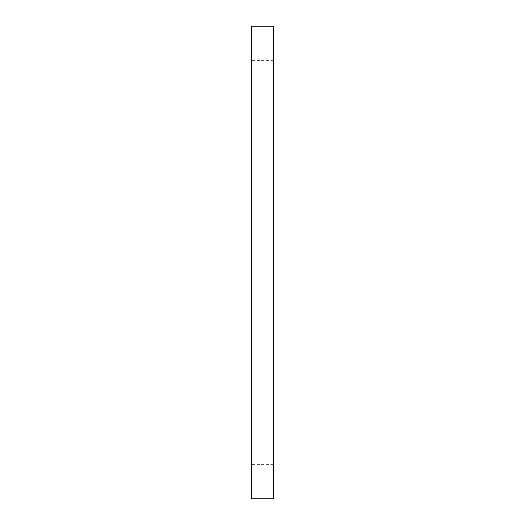 <?xml version="1.0" encoding="UTF-8"?>
<svg xmlns="http://www.w3.org/2000/svg" width="525" height="525" viewBox="0 0 525 525"><rect width="100%" height="100%" fill="white"/><g stroke="black" fill="none" stroke-linecap="round" stroke-linejoin="round"><path stroke-width="0.39" stroke-dasharray="2.62 1.97" d="M273.374 26.25L251.626 26.25L251.626 498.75L273.374 498.75L273.374 26.25M273.374 90.786L273.374 60.736L273.374 90.786M251.626 90.786L251.626 60.736L251.626 90.786M273.374 434.214L273.374 464.264L273.374 434.214M251.626 434.214L251.626 464.264L251.626 434.214M273.374 60.736L251.626 60.736M273.374 120.835L251.626 120.835M273.374 404.165L251.626 404.165M273.374 464.264L251.626 464.264"/><path stroke-width="0.79" d="M273.374 26.25L251.626 26.25L251.626 498.75L273.374 498.75L273.374 26.25"/></g></svg>
